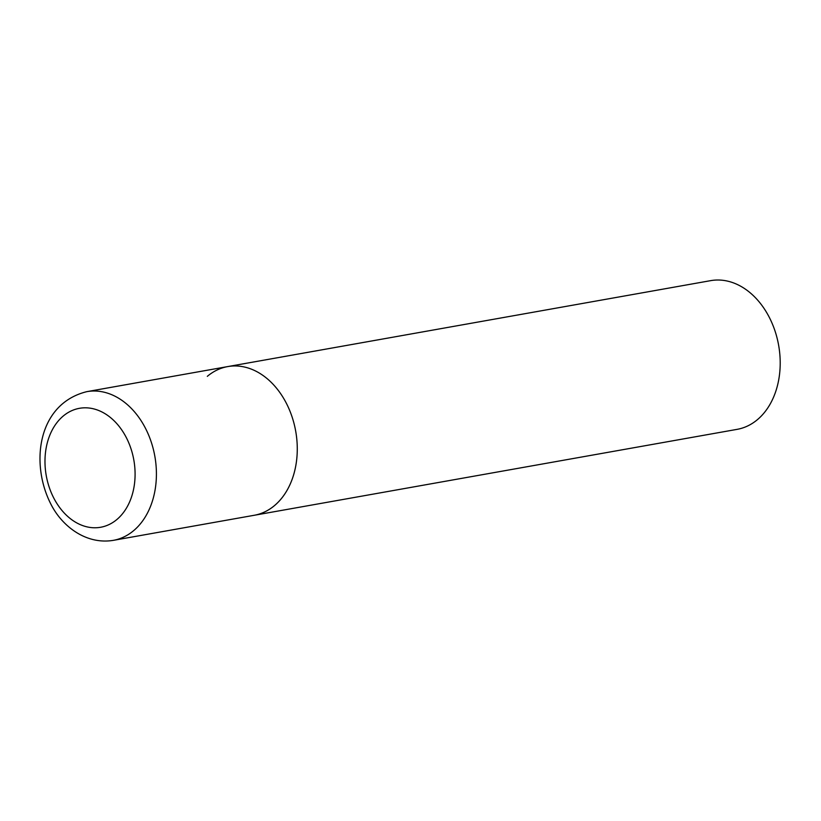 <?xml version="1.0" encoding="UTF-8"?>
<svg xmlns="http://www.w3.org/2000/svg" width="821" height="821" viewBox="0 0 821 821"><rect width="100%" height="100%" fill="white"/><g stroke="black" fill="none" stroke-linecap="round" stroke-linejoin="round"><path stroke-width="1.23" d="M286.139 402.844A75.522 55.602 -100.1 0 0 227.725 366.587A75.522 55.602 79.9 0 1 291.948 416.524A75.522 55.602 79.9 0 1 274.573 505.52A75.522 55.602 79.9 0 1 254.182 515.29A75.522 55.602 -100.1 0 0 286.139 402.844M207.323 376.346A75.522 55.602 79.9 0 1 227.725 366.587L710.658 280.649A75.522 55.602 79.9 0 1 774.88 330.586A75.522 55.602 79.9 0 1 757.506 419.582A75.522 55.602 79.9 0 1 737.114 429.352L113.329 540.351A75.522 55.602 -100.1 0 0 145.276 427.905A75.522 55.602 -100.1 0 0 86.862 391.648C37.787 403.696 30.141 462.89 50.543 503.447C61.565 526.015 85.969 544.908 113.329 540.351M126.177 437.316A60.415 44.488 -100.1 0 0 63.135 416.124A60.415 44.488 -100.1 0 0 53.888 498.265A60.415 44.488 -100.1 0 0 116.931 519.467A60.415 44.488 -100.1 0 0 126.177 437.316M227.725 366.587L86.862 391.648"/></g></svg>
